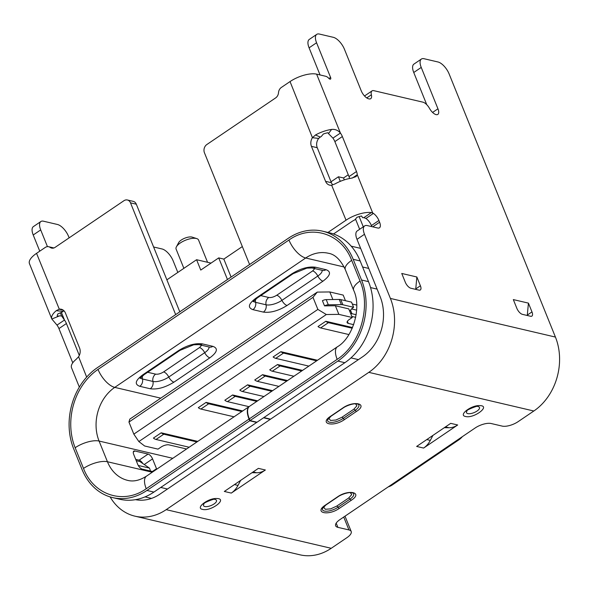 <?xml version="1.0" encoding="UTF-8"?>
<svg xmlns="http://www.w3.org/2000/svg" width="589" height="589" viewBox="0 0 589 589"><rect width="100%" height="100%" fill="white"/><g stroke="black" fill="none" stroke-linecap="round" stroke-linejoin="round"><path stroke-width="0.88" d="M153.111 471.656L142.155 469.094A4.845 2.157 -124.1 0 1 137.693 464.301L133.725 454.472A4.845 2.157 -124.1 0 1 133.799 451.115A4.845 2.157 -124.1 0 1 134.844 450.99L148.089 454.09A4.845 2.157 -124.1 0 1 152.551 458.883L156.519 468.711A4.845 2.157 -124.1 0 1 156.711 469.219M142.869 463.572A4.845 2.157 55.9 0 0 139.114 460.178L135.706 459.376M260.772 295.612L268.753 297.482C271.124 297.806 273.782 297.062 276.727 295.251L312.641 270.918L314.776 268.591M344.131 266.994L305.698 257.997L114.752 387.385A18.171 8.091 55.9 0 1 98.024 369.421L288.963 240.025C311.537 223.849 341.635 233.561 351.685 260.338L360.048 281.027C371.284 306.95 360.335 344.521 337.173 359.342A18.171 8.091 -124.1 0 1 337.438 346.752L249.603 406.27A18.171 8.091 55.9 0 0 249.331 418.867L250.03 420.59L337.872 361.064A59.754 48.188 -76.8 0 0 361.543 280.011L353.186 259.322A59.754 48.188 -76.8 0 0 322.514 231.16A59.754 48.188 -76.8 0 0 288.271 238.302L97.332 367.691A59.754 48.188 -76.8 0 0 73.654 448.744L82.018 469.433A59.754 48.188 -76.8 0 0 112.683 497.602A59.754 48.188 -76.8 0 0 146.926 490.453L249.729 420.789L249.037 419.066A18.171 8.091 -124.1 0 1 249.302 406.476A18.171 8.091 -124.1 0 1 249.456 406.381M250.03 420.59L257.003 422.225L344.845 362.699A59.754 48.188 -76.8 0 0 368.515 281.645L360.159 260.956A59.754 48.188 -76.8 0 0 329.487 232.795L322.514 231.16M112.683 497.602L119.655 499.229A59.754 48.188 -76.8 0 0 153.898 492.087L256.701 422.423L249.729 420.789M147.64 372.27L155.621 374.14C157.999 374.464 160.657 373.728 163.602 371.917L199.516 347.576L201.652 345.257M249.037 419.066L146.234 488.73C123.661 504.906 93.57 495.194 83.513 468.424A18.171 7.068 -22 0 1 107.441 461.747L99.077 441.051L172.798 458.316M373.087 213.203A8.077 3.593 -124.1 0 1 378.904 220.485L379.596 222.215A8.077 3.593 -124.1 0 1 379.478 227.81A8.077 3.593 -124.1 0 1 377.74 228.017L367.278 225.572A12.111 5.389 55.9 0 0 364.665 225.889L357.177 230.962A12.111 5.389 55.9 0 0 357 239.355L380.133 296.598A44.411 35.819 103.2 0 1 362.537 356.838L159.921 494.134A44.411 35.819 103.2 0 1 135.507 499.671M336.194 523.128L337.895 527.354A12.111 4.712 -22 0 1 335.649 525.8A12.111 4.712 -22 0 1 339.905 519.631L475.176 427.967A12.111 4.712 -22 0 1 491.13 423.513L502.167 426.097A12.111 4.712 158 0 0 518.121 421.65L533.833 411.004A54.505 43.954 -76.8 0 0 555.427 337.07L390.397 298.424A54.505 43.954 103.2 0 1 368.802 372.351L533.833 411.004M337.895 527.354L348.938 529.938A12.111 4.712 -22 0 1 351.191 531.484A12.111 4.712 -22 0 1 346.936 537.654L331.224 548.3L166.194 509.654L368.802 372.351M479.932 405.622C491.064 405.806 473.843 418.808 465.538 416.482C457.896 415.149 471.531 404.864 479.932 405.622M344.594 419.493C333.484 427.423 318.612 423.992 330.65 416.224L342.621 408.111C353.731 400.181 368.604 403.605 356.566 411.38L344.594 419.493A2.017 0.898 -124.1 0 1 343.24 418.389A2.017 0.898 55.9 0 0 341.885 417.292L353.856 409.186L356.919 405.784L355.476 403.745M231.3 493.089L224.321 491.454L258.394 468.365L265.367 470L231.3 493.089A20.188 16.278 -76.8 0 0 238 485.417L240.629 480.418A10.094 8.143 -76.8 0 0 240.629 480.418L240.614 480.418M423.616 448.067L416.644 446.44L450.718 423.351L457.69 424.978L423.616 448.067A20.188 16.278 -76.8 0 0 430.323 440.395L432.93 435.396M339.389 508.322C328.279 516.259 313.407 512.828 325.445 505.06L337.416 496.947C348.526 489.01 363.398 492.441 351.361 500.216L339.389 508.322A2.017 0.898 -124.1 0 1 338.034 507.225A2.017 0.898 55.9 0 0 336.68 506.128L348.651 498.014L351.714 494.62L350.271 492.581M216.943 498.53C228.068 498.714 210.847 511.716 202.55 509.389C194.9 508.064 208.535 497.771 216.943 498.53M364.665 225.889A12.111 5.389 55.9 0 0 364.481 234.282L390.397 298.424M366.748 97.929L371.387 94.777A8.077 3.593 -124.1 0 1 372.057 90.875L364.576 95.941A8.077 3.593 55.9 0 0 364.525 95.978M426.753 104.68L413.75 72.499L421.231 67.426A12.111 5.389 -124.1 0 1 421.407 59.033A12.111 5.389 -124.1 0 1 424.028 58.716L437.973 61.978A12.111 5.389 -124.1 0 1 449.127 73.956L555.427 337.07M421.407 59.033L413.927 64.105A12.111 5.389 55.9 0 0 413.75 72.499M371.858 226.64L371.423 225.558A8.077 3.593 55.9 0 0 365.592 218.269M349.608 178.511A8.077 3.593 55.9 0 0 349.012 176.597L334.869 141.603A8.077 3.593 55.9 0 0 332.932 138.12L340.42 133.048C338.027 130.257 335.082 129.057 331.585 129.433L328.485 133.615L332.932 138.12M320.041 74.95L309.085 47.827L316.565 42.761A12.111 5.389 -124.1 0 1 316.742 34.368A12.111 5.389 -124.1 0 1 319.356 34.044L333.308 37.313A12.111 5.389 -124.1 0 1 344.455 49.292L361.248 90.846A8.077 3.593 -124.1 0 0 368.685 98.827L368.979 98.9A8.077 3.593 -124.1 0 0 370.717 98.687A8.077 3.593 -124.1 0 0 371.387 94.777M316.742 34.368L309.262 39.434A12.111 5.389 55.9 0 0 309.085 47.827M252.011 472.709A10.094 8.143 -76.8 0 0 251.989 472.709L256.679 472.761A20.188 16.278 -76.8 0 0 265.367 470M444.305 427.688A10.094 8.143 -76.8 0 1 444.327 427.695L448.995 427.739A20.188 16.278 -76.8 0 0 457.69 424.978M329.207 417.645L328.905 418.367L330.532 420.458L335.907 420.016L341.885 417.292M323.994 506.481L323.7 507.203L325.327 509.294L330.701 508.852L336.68 506.128M56.227 310.705L63.038 311.353A10.094 3.924 158 0 0 62.456 311.92L57.855 313.922A14.129 5.5 158 0 0 57.28 316.138L59.489 315.895L51.825 319.01A20.188 7.856 -22 0 1 56.227 310.705A20.873 6.015 -13.2 0 1 59.305 309.21L36.547 253.344A20.188 7.856 -22 0 0 29.45 263.629L51.81 318.973M60.336 312.847L61.573 315.91L59.489 315.895M335.229 183.797A20.188 7.856 158 0 1 351.302 178.224L356.073 176.619L357.265 174.742L352.391 178.04M327.977 232.441L346.045 220.19A20.188 7.856 -22 0 1 371.394 212.555L363.833 217.672A10.094 3.924 158 0 0 362.625 217.687L361.58 216.008A14.129 5.5 -22 0 0 357.008 217.282L354.858 219.859A10.094 3.924 -22 0 0 351.854 221.552L333.529 233.973M175.662 314.607L130.508 202.852L136.317 204.206A6.059 4.881 103.2 0 0 133.21 201.357L127.401 199.995A6.059 4.881 103.2 0 0 123.933 200.716L55.094 247.365A6.059 4.881 103.2 0 1 51.626 248.087A6.059 4.881 103.2 0 1 50.161 247.409A6.059 4.881 -76.8 0 0 48.703 246.732A6.059 4.881 -76.8 0 0 45.228 247.461L36.547 253.344M72.764 362.824L58.937 328.588A8.077 3.593 55.9 0 0 57 325.106L51.825 319.01M57 325.106L64.481 320.033L61.573 315.91M47.459 246.644L40.7 229.916A12.111 5.389 -124.1 0 1 40.877 221.523A12.111 5.389 -124.1 0 1 43.49 221.206L57.435 224.475A12.111 5.389 -124.1 0 1 68.589 236.454L69.149 237.838M153.604 246.99L162.034 248.963A12.111 5.389 -124.1 0 1 173.188 260.942L177.826 272.427M166.194 509.654A54.505 43.954 103.2 0 1 134.955 516.17L299.985 554.816A54.505 43.954 -76.8 0 0 331.224 548.3M421.231 67.426L437.951 108.803A8.077 3.593 -124.1 0 1 437.833 114.399A8.077 3.593 -124.1 0 1 429.499 108.391A8.077 3.593 -124.1 0 0 422.909 102.162L373.801 90.662A8.077 3.593 -124.1 0 0 372.057 90.875M136.236 460.694L139.939 461.562L149.437 468.086L149.856 469.116A6.059 2.695 -124.1 0 1 150.386 471.023M40.877 221.523L33.396 226.596A12.111 5.389 55.9 0 0 33.22 234.989L39.758 251.172M138.26 465.465L149.437 468.086M365.592 218.335L363.833 217.672M365.924 218.482L373.411 213.409M373.087 213.262L371.394 212.555M63.354 310.226L59.305 309.21M59.298 309.159A8.077 6.508 103.2 0 1 61.293 309.247A8.077 6.508 103.2 0 1 65.438 313.053L79.581 348.055A8.077 6.508 103.2 0 1 78.595 356.728L75.966 359.511M64.046 310.852L63.045 311.382M346.045 220.19L331.644 185.233A8.077 6.508 103.2 0 1 329.722 185.152A8.077 6.508 103.2 0 1 325.577 181.353L311.441 146.352A8.077 6.508 103.2 0 1 312.42 137.679L315.505 134.977A20.188 7.856 -22 0 1 331.585 129.433M335.237 183.82L331.636 185.226M530.579 316.264L522.443 314.357A6.059 2.695 -124.1 0 1 516.87 308.371L513.321 299.587L528.429 303.121L531.977 311.905A6.059 2.695 -124.1 0 1 531.889 316.102A6.059 2.695 -124.1 0 1 530.579 316.264M527.273 315.49L528.429 303.121M415.709 289.361L416.857 276.992L420.406 285.783A6.059 2.695 -124.1 0 1 420.318 289.979A6.059 2.695 -124.1 0 1 419.007 290.134L410.872 288.235A6.059 2.695 -124.1 0 1 405.298 282.241L401.75 273.458L416.857 276.992M315.505 134.977L320.261 137.082L318.649 138.437L312.435 137.693L290.038 81.569L281.351 87.452A6.059 4.881 -76.8 0 0 278.509 92.672A6.059 4.881 103.2 0 1 275.667 97.892L206.827 144.541A6.059 4.881 -76.8 0 0 204.435 152.757L249.589 264.52M290.038 81.569A20.188 7.856 -22 0 1 316.624 74.148L325.754 76.29A6.059 2.695 -124.1 0 1 328.795 78.337A2.422 1.075 -124.1 0 0 330.532 79.095A2.422 1.075 -124.1 0 0 330.569 77.417L328.957 78.506M320.254 137.06A10.094 3.924 -22 0 1 321.211 136.582L323.361 134.005A14.129 5.5 -22 0 1 327.933 132.731L328.485 133.615M316.624 74.148L340.42 133.048A8.077 3.593 -124.1 0 1 342.356 136.53L356.492 171.532A8.077 3.593 -124.1 0 1 357.265 174.742L372.815 213.233M61.389 312.384L64.481 320.033A8.077 3.593 -124.1 0 1 66.417 323.516L79.309 355.432M318.656 138.444A8.077 6.508 -76.8 0 0 317.25 147.706L331.393 182.708A8.077 6.508 -76.8 0 0 332.675 184.791M86.664 377.1L78.587 356.728M127.401 199.995A6.059 4.881 103.2 0 1 130.508 202.852M75.952 359.489A20.188 7.856 158 0 0 71.541 367.801M316.565 42.761L330.569 77.417M287.086 305.485C278.383 310.83 270.484 313.031 263.386 312.104L252.924 309.652C247.417 307.649 248.411 303.828 255.906 298.181L291.82 273.848C300.515 268.503 308.415 266.294 315.52 267.229L325.982 269.681C331.489 271.684 330.495 275.505 323 281.152L287.086 305.485A6.059 2.695 -124.1 0 1 281.91 300.368A12.03 4.683 -22 0 1 266.066 304.793L255.611 302.341A6.059 4.881 103.2 0 1 252.924 309.652M173.961 382.143C165.259 387.488 157.359 389.697 150.254 388.762L139.792 386.31C134.285 384.308 135.279 380.487 142.774 374.847L178.688 350.507C187.39 345.161 195.29 342.96 202.395 343.895L212.85 346.339C218.357 348.342 217.37 352.163 209.875 357.81L173.961 382.143A6.059 2.695 -124.1 0 1 168.778 377.034A12.03 4.683 -22 0 1 152.941 381.451L142.479 378.999A6.059 4.881 103.2 0 1 139.792 386.31M270.27 419.361L263.555 417.785M263.85 417.579L270.572 419.154M136.317 204.206L179.792 311.809M134.955 516.17A54.505 43.954 103.2 0 1 110.114 496.902M388.232 486.882A18.185 14.666 -76.8 0 0 392.333 484.924L432.893 457.439L431.995 457.226M432.289 457.027L433.195 457.241L458.794 439.887A18.185 14.666 -76.8 0 0 462.372 436.64M286.718 381.12L265.138 376.069A8.077 3.593 -124.1 0 1 262.539 374.678L287.572 380.546M278.936 386.399L257.356 381.341A8.077 3.593 55.9 0 1 254.757 379.957L262.539 374.678M263.975 396.537L242.396 391.486A8.077 3.593 55.9 0 1 239.797 390.095L247.579 384.823L272.611 390.684M271.75 391.265L250.178 386.207A8.077 3.593 -124.1 0 1 247.579 384.823M301.678 370.982L280.099 365.931A8.077 3.593 -124.1 0 1 277.5 364.539L302.54 370.4M293.896 376.253L272.324 371.203A8.077 3.593 55.9 0 1 269.725 369.811L277.5 364.539M249.007 406.675L227.428 401.624A8.077 3.593 55.9 0 1 224.829 400.233L232.611 394.961L257.643 400.822M256.789 401.404L235.21 396.353A8.077 3.593 -124.1 0 1 232.611 394.961M316.646 360.843L283.5 353.083A8.077 3.593 -124.1 0 1 280.901 351.692L317.5 360.262M308.864 366.115L275.718 358.355A8.077 3.593 55.9 0 1 273.119 356.963L280.901 351.692M348.909 334.559L320.615 327.933A8.077 3.593 55.9 0 1 318.016 326.542L325.798 321.27L352.553 327.536M352.251 328.242L328.397 322.662A8.077 3.593 -124.1 0 1 325.798 321.27M196.932 441.964L163.794 434.203A8.077 3.593 -124.1 0 1 161.195 432.812L197.786 441.382M189.15 447.235L156.011 439.475A8.077 3.593 55.9 0 1 153.412 438.083L161.195 432.812M234.047 416.813L200.901 409.053A8.077 3.593 -124.1 0 1 198.302 407.669L206.084 402.39L242.683 410.96M241.821 411.542L208.683 403.782A8.077 3.593 -124.1 0 1 206.084 402.39M356.168 314.71L351.942 313.723A10.094 3.924 -22 0 1 350.411 312.95M349.954 311.831A10.094 3.924 -22 0 1 353.621 307.289L342.864 304.771L340.773 299.602L351.53 302.12L353.621 307.289M341.348 304.631L328.301 304.785A4.035 1.568 -22 0 0 324.517 305.875L322.426 300.707A4.035 1.568 -22 0 1 326.218 299.61L339.257 299.455L341.348 304.631A8.077 3.144 -22 0 1 342.864 304.771M324.517 305.875L335.377 305.75L348.769 308.886L352.251 317.508L338.859 314.371L335.377 305.75M355.704 317.331L351.81 316.418M339.257 299.455A8.077 3.144 -22 0 1 340.773 299.602M351.567 308.953L356.654 310.138M338.859 314.371L326.321 314.519L317.869 309.416L312.995 297.349L317.265 292.1L129.794 419.14L128.954 422.063L133.828 434.13L138.849 441.559L144.629 445.991L158.014 449.127L161.011 447.095A6.059 2.356 -22 0 1 168.984 444.872L186.566 448.987M317.265 292.1L329.803 291.953L343.196 295.089L345.456 300.699M352.31 304.049L356.713 305.08M312.995 297.349L128.954 422.063M317.869 309.416L133.828 434.13M326.321 314.519L138.849 441.559M353.672 324.664L348.254 323.39A6.059 2.356 -22 0 1 347.127 322.617A6.059 2.356 -22 0 1 349.255 319.532L352.251 317.508M332.866 299.529L329.803 291.953M359.651 229.283L355.52 219.064M340.287 181.353L338.432 176.774L331.018 181.795M227.457 279.51L218.718 257.894L200.761 270.064L196.586 259.72L166.878 279.849M242.329 246.555L223.835 259.094L231.094 277.051M207.556 262.289L198.559 240.025A12.111 4.712 158 0 0 196.763 238.604L192.228 237.146A8.077 3.144 158 0 0 184.762 238.199A8.077 3.144 158 0 0 178.658 242.624L176.405 246.828A12.111 4.712 158 0 0 176.104 249.103L183.871 268.334M196.763 238.604A12.111 4.712 158 0 0 180.359 242.933A12.111 4.712 158 0 0 176.405 246.828M348.268 174.764L343.549 177.966L344.315 179.873M359.15 216.597L363.288 226.824M343.549 177.966L338.432 176.774M223.835 259.094L218.718 257.894M211.039 263.099L196.586 259.72M160.753 487.449L167.467 489.025M133.291 452.043L134.844 450.99M139.114 460.178L148.089 454.09M144.239 464.515L152.551 458.883M152.411 471.494L156.519 468.711M353.186 259.322L360.159 260.956M146.926 490.453L153.898 492.087M146.234 488.73A18.171 8.091 -124.1 0 1 146.499 476.14L249.302 406.476M288.963 240.025A18.171 8.091 55.9 0 0 305.698 257.997A39.566 31.909 103.2 0 1 328.368 253.263C334.883 254.257 340.53 259.697 345.301 269.593A18.171 7.068 -22 0 1 351.685 260.338M360.048 281.027A18.171 7.068 158 0 0 353.658 290.281C362.021 307.657 352.745 338.034 337.438 346.752M337.173 359.342L249.331 418.867M337.872 361.064L344.845 362.699M361.543 280.011L368.515 281.645M146.499 476.14C139.777 480.433 133.526 481.854 127.747 480.396A39.566 31.909 103.2 0 1 107.441 461.747L152.256 472.238M348.938 529.938L343.726 517.039M364.481 234.282L357 239.355M356.566 411.38A2.017 0.898 -124.1 0 1 355.211 410.283A10.366 4.035 -22 0 0 358.2 404.209L355.741 403.737C350.875 403.84 344.823 406.624 343.056 408.059A2.017 0.898 -124.1 0 1 342.621 408.111M330.65 416.224A2.017 0.898 55.9 0 0 331.084 416.173L343.056 408.059M353.856 409.186A2.017 0.898 55.9 0 1 355.211 410.283L343.24 418.389A10.366 4.035 -22 0 1 332.608 422.328A10.366 4.035 -22 0 1 327.587 419.847L331.084 416.173M351.361 500.216A2.017 0.898 -124.1 0 1 350.006 499.111A10.366 4.035 -22 0 0 352.988 493.037L350.529 492.573C345.669 492.676 339.617 495.459 337.85 496.895A2.017 0.898 -124.1 0 1 337.416 496.947M325.445 505.06A2.017 0.898 55.9 0 0 325.879 505.009L337.85 496.895M348.651 498.014A2.017 0.898 55.9 0 1 350.006 499.111L338.034 507.225A10.366 4.035 -22 0 1 327.403 511.164A10.366 4.035 -22 0 1 322.382 508.682L325.879 505.009M204.825 506.533A7.002 2.724 -22 0 1 204.074 503.757C202.101 503.381 216.163 497.757 214.801 499.428A7.002 2.724 -22 0 1 214.278 503.794A7.002 2.724 -22 0 1 204.825 506.533M430.323 440.395L426.782 439.571M253.137 471.929L256.679 472.761M467.813 413.618A7.002 2.724 -22 0 1 467.07 410.85C465.089 410.474 479.159 404.849 477.797 406.513A7.002 2.724 -22 0 1 477.274 410.879A7.002 2.724 -22 0 1 467.813 413.618M238 485.417L234.459 484.585M445.453 426.915L448.995 427.739M50.161 247.409L53.238 248.131M379.596 222.215L372.749 226.853M378.904 220.485L371.423 225.558M437.951 108.803L432.591 112.44M33.22 234.989L40.7 229.916M531.977 311.905L527.324 315.056M420.406 285.783L415.753 288.934M356.492 171.532L349.012 176.597M342.356 136.53L334.869 141.603M58.937 328.588L66.417 323.516M325.577 181.353L331.393 182.708M311.441 146.352L317.25 147.706M98.024 369.421A57.737 46.56 -76.8 0 0 75.149 447.728A18.171 7.068 -22 0 1 99.077 441.051A39.566 31.909 103.2 0 1 114.752 387.385L160.76 398.157M263.386 312.104A6.059 4.881 -76.8 0 0 266.066 304.793A6.059 4.881 103.2 0 1 268.753 297.482M323 281.152A6.059 2.695 -124.1 0 1 317.824 276.035L281.91 300.368A6.059 2.695 55.9 0 0 276.727 295.251M322.161 270.322A12.03 4.683 -22 0 1 317.824 276.035A6.059 2.695 55.9 0 0 312.641 270.918M325.982 269.681A6.059 4.881 103.2 0 1 322.507 270.403L322.713 270.447M315.52 267.229A6.059 4.881 103.2 0 1 312.052 267.958L322.507 270.403M291.82 273.848A6.059 2.695 55.9 0 0 293.123 273.686L306.84 268.135L312.052 267.958M255.906 298.181A6.059 2.695 55.9 0 0 257.209 298.027L293.123 273.686M255.597 299.212A6.059 4.881 -76.8 0 0 255.611 302.341A12.03 4.683 -22 0 1 253.587 301.2M150.254 388.762A6.059 4.881 -76.8 0 0 152.941 381.451A6.059 4.881 103.2 0 1 155.621 374.14M209.875 357.81A6.059 2.695 -124.1 0 1 204.692 352.693L168.778 377.034A6.059 2.695 55.9 0 0 163.602 371.917M209.036 346.987A12.03 4.683 -22 0 1 204.692 352.693A6.059 2.695 55.9 0 0 199.516 347.576M212.85 346.339A6.059 4.881 103.2 0 1 209.382 347.068L209.581 347.105M202.395 343.895A6.059 4.881 103.2 0 1 198.92 344.617L209.382 347.068M178.688 350.507A6.059 2.695 55.9 0 0 179.998 350.345L144.084 374.685A6.059 2.695 55.9 0 1 142.774 374.847M142.472 375.878A6.059 4.881 -76.8 0 0 142.479 378.999A12.03 4.683 -22 0 1 140.462 377.858M362.588 266.986L368.751 268.429M377.107 289.118L370.555 287.579M358.414 359.629L350.956 357.884M83.513 468.424L75.149 447.728M392.333 484.924L391.435 484.718M457.889 439.681L458.794 439.887M257.356 381.341L265.138 376.069M242.396 391.486L250.178 386.207M272.324 371.203L280.099 365.931M227.428 401.624L235.21 396.353M275.718 358.355L283.5 353.083M320.615 327.933L328.397 322.662M156.011 439.475L163.794 434.203M200.901 409.053L208.683 403.782M350.521 310.204L351.942 313.723M328.301 304.785L326.218 299.61M347.4 321.277L348.254 323.39M145.049 496.888L151.52 498.397M345.301 269.593L353.658 290.281M351.191 531.484L345.007 516.178M48.703 246.732L53.916 247.954M253.277 300.486L253.248 301.73L257.209 298.027M198.92 344.617L193.707 344.793L179.998 350.345M140.145 377.144L140.116 378.396L144.084 374.685M351.199 246.173L360.652 248.381M71.527 367.772L79.338 387.098"/></g></svg>
